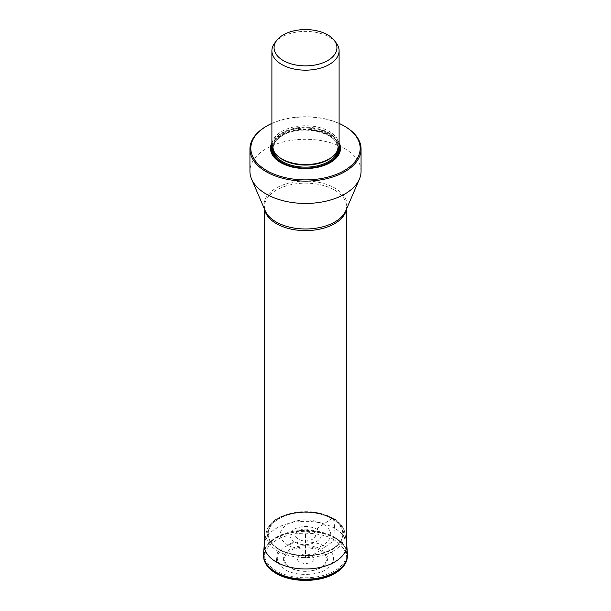 <?xml version="1.0" encoding="UTF-8"?>
<svg xmlns="http://www.w3.org/2000/svg" width="611" height="611" viewBox="0 0 611 611"><rect width="100%" height="100%" fill="white"/><g stroke="black" fill="none" stroke-linecap="round" stroke-linejoin="round"><path stroke-width="0.46" stroke-dasharray="3.06 2.29" d="M294.403 541.904C288.423 537.634 288.423 533.365 294.403 529.095C301.803 525.643 309.197 525.643 316.597 529.095C331.567 536.97 308.043 550.549 294.403 541.904L287.521 544.89C277.692 537.97 277.692 531.051 287.521 524.131C299.505 518.456 311.495 518.456 323.479 524.131A78.353 45.237 120 0 0 316.59 529.095L305.5 534.159L305.5 558.049L311.282 555.414A82.859 47.841 120 0 0 320.347 550.465A1.413 0.817 120 0 0 321.149 549.449A22.133 12.778 180 0 1 325.457 564.014A22.133 12.778 180 0 1 289.851 567.52A22.133 12.778 180 0 1 285.543 564.014A22.133 12.778 180 0 1 292.707 548.059A22.133 12.778 180 0 1 321.149 549.449L325.495 546.631C315.055 540.323 295.945 540.323 285.505 546.631C274.576 554.33 274.576 562.021 285.505 569.719C294.502 575.944 316.498 575.944 325.495 569.719C336.279 562.021 336.279 554.33 325.495 546.631A82.195 47.452 120 0 0 334.416 540.032C350.233 551.168 350.233 562.296 334.416 573.423C319.316 582.558 291.684 582.558 276.584 573.423C266.961 569.215 255.574 552.619 276.584 540.032C298.382 527.904 327.122 534.48 334.416 540.032L335.179 537.886A3.513 2.032 120 0 0 335.179 537.817L334.66 528.332A83.272 48.078 120 0 0 333.415 518.678L331.949 518.64A3.467 2.001 120 0 0 331.88 518.686L323.479 524.131C333.178 531.051 333.178 537.97 323.479 544.89C315.391 550.488 295.609 550.488 287.521 544.89M334.576 537.245A41.12 23.737 0 0 0 289.767 532.097A41.12 23.737 0 0 0 264.38 554.032A41.12 23.737 0 0 0 276.424 570.819A41.12 23.737 0 0 0 321.233 575.967A41.12 23.737 0 0 0 346.62 554.032A41.12 23.737 0 0 0 334.576 537.245M361.063 171.363A55.563 32.078 0 0 0 344.787 148.679A55.563 32.078 0 0 0 277.279 143.73A55.563 32.078 0 0 0 257.636 155.064A55.563 32.078 0 0 0 249.937 171.363M266.213 126.355A55.563 32.078 180 0 1 277.279 121.406A55.563 32.078 180 0 1 344.787 126.355M271.895 123.414A54.677 31.566 180 0 1 274.377 122.36A54.677 31.566 180 0 1 339.105 123.414M339.105 142.638A35.01 20.216 0 0 0 280.739 134.023A35.01 20.216 0 0 0 271.895 142.638M330.016 162.747A34.338 19.827 180 0 1 329.78 162.885L330.261 162.61L329.78 162.885A34.338 19.827 180 0 1 281.22 162.885A34.338 19.827 180 0 1 280.984 162.747M339.105 145.151A33.605 19.399 0 0 0 329.26 131.434A33.605 19.399 0 0 0 281.74 131.434A33.605 19.399 0 0 0 271.895 145.151M274.828 42.862A33.605 19.399 180 0 1 294.83 32.383A33.605 19.399 180 0 1 329.26 37.065A33.605 19.399 180 0 1 336.172 42.862M312.656 530.89A10.12 5.843 0 0 0 298.344 530.89A10.12 5.843 0 0 0 298.344 539.154A10.12 5.843 0 0 0 312.656 539.154A10.12 5.843 0 0 0 312.656 530.89M316.597 529.095A78.353 45.237 -60 0 1 323.479 524.131M331.88 518.686A37.309 21.538 180 0 1 331.88 549.144A37.309 21.538 180 0 1 279.12 549.144A37.309 21.538 180 0 1 279.12 518.686A37.309 21.538 180 0 1 331.88 518.686M331.949 518.64A37.401 21.591 0 0 0 279.051 518.64A37.401 21.591 0 0 0 279.051 549.182A37.401 21.591 0 0 0 331.949 549.182A37.401 21.591 0 0 0 331.949 518.64M332.407 518.357A38.058 21.973 180 0 1 332.407 549.426A38.058 21.973 180 0 1 278.593 549.426A38.058 21.973 0 0 1 278.593 518.357A38.058 21.973 0 0 1 332.407 518.357M346.704 544.141A41.242 23.814 180 0 0 334.66 528.332A83.272 48.078 120 0 0 333.415 518.678A39.478 22.79 0 0 0 293.265 513.125A39.478 22.79 0 0 0 266.495 531.272A39.478 22.79 0 0 0 266.495 531.28A39.478 22.79 0 0 0 277.585 550.916A39.478 22.79 180 0 0 323.387 555.116A39.478 22.79 180 0 0 344.505 531.28A39.478 22.79 180 0 1 344.505 531.28C342.198 525.139 338.41 520.801 333.148 518.265C322.287 512.4 309.678 510.452 295.327 512.415C281.243 515.333 270.658 519.541 266.495 531.272L264.38 543.133M333.415 518.678A39.478 22.79 180 0 1 344.505 531.272L346.62 543.133M276.424 560.562L277.585 550.916M334.66 528.332A41.242 23.814 0 0 0 290.546 522.978A41.242 23.814 0 0 0 264.296 544.141M263.57 553.91A41.968 24.234 180 0 1 290.278 532.372A41.968 24.234 180 0 1 335.179 537.817A41.968 24.234 180 0 1 347.43 553.91M263.547 554.169A41.976 24.234 180 0 1 290.126 532.479A41.976 24.234 180 0 1 335.179 537.886A41.976 24.234 180 0 1 347.453 554.169M347.483 554.971A41.999 24.249 0 0 0 335.195 538.421A41.999 24.249 0 0 0 289.904 533.052A41.999 24.249 0 0 0 263.517 554.971M320.347 550.465A20.995 12.121 -0 0 0 290.653 550.465A20.995 12.121 -0 0 0 290.653 567.611A20.995 12.121 -0 0 0 320.347 567.611A20.995 12.121 -0 0 0 320.347 550.465M311.282 555.414A8.18 4.72 180 0 1 311.282 562.089A8.18 4.72 180 0 1 299.718 562.089A8.18 4.72 180 0 1 299.718 555.414A8.18 4.72 180 0 1 311.282 555.414M264.601 209.352A41.12 23.737 180 0 1 264.38 206.877A41.12 23.737 180 0 1 289.767 184.95A41.12 23.737 180 0 1 334.576 190.09A41.12 23.737 180 0 1 346.62 206.877A41.12 23.737 180 0 1 346.399 209.352M346.62 208.832L346.62 206.877L345.773 210.803A41.495 23.959 0 0 0 334.843 188.081A41.495 23.959 0 0 0 285.077 184.163A41.495 23.959 0 0 0 265.227 210.803L264.38 206.877L264.38 208.832M271.895 144.784A34.338 19.827 180 0 1 281.22 134.848A34.338 19.827 180 0 1 315.284 129.868A34.338 19.827 180 0 1 339.105 144.784M317.109 167.391A33.842 19.537 180 0 1 293.891 167.391M271.971 146.411A33.842 19.537 180 0 1 281.572 135.222A33.842 19.537 180 0 1 316.315 130.525A33.842 19.537 180 0 1 339.029 146.411M338.563 148.603A33.07 19.094 0 0 0 317.812 131.312A33.07 19.094 0 0 0 282.114 135.535A33.07 19.094 0 0 0 272.437 148.603M337.593 150.902A32.368 18.689 0 0 0 337.868 148.458A32.368 18.689 0 0 0 317.888 131.197A32.368 18.689 0 0 0 282.61 135.245A32.368 18.689 0 0 0 273.132 148.458A32.368 18.689 0 0 0 273.407 150.902M278.456 156.66A32.368 18.689 180 0 1 273.132 146.396A32.368 18.689 180 0 1 282.61 133.183A32.368 18.689 180 0 1 317.888 129.127A32.368 18.689 180 0 1 337.868 146.396A32.368 18.689 180 0 1 332.544 156.66M328.535 159.288A32.574 18.804 0 0 0 328.535 132.686A32.574 18.804 0 0 0 282.465 132.686A32.574 18.804 0 0 0 282.465 159.288C276.325 155.599 273.216 151.299 273.132 146.396L273.132 148.458C273.216 143.554 276.325 139.255 282.465 135.573C301.055 123.506 339.624 133.022 337.868 148.458L337.868 146.396C337.784 151.299 334.675 155.599 328.535 159.288M325.457 564.014C319.324 572.011 300.054 573.828 289.996 567.65L285.543 564.014M264.38 546.998L264.38 554.032M346.62 546.998L346.62 554.032M329.78 162.885L329.78 162.885C317.078 170.584 293.922 170.591 281.22 162.885L280.739 162.61"/><path stroke-width="0.92" d="M249.937 149.038L249.937 171.363A55.563 32.078 0 0 0 251.579 179.099A55.563 32.078 0 0 0 266.213 194.046A55.563 32.078 0 0 0 320.37 202.272A55.563 32.078 0 0 0 359.421 179.099A55.563 32.078 0 0 0 361.063 171.363L361.063 149.038A55.563 32.078 180 0 1 344.787 171.722A55.563 32.078 180 0 1 266.213 171.722A55.563 32.078 180 0 1 249.937 149.038A55.563 32.078 180 0 1 257.636 132.747A55.563 32.078 180 0 1 266.213 126.355L266.831 125.996A54.677 31.566 180 0 1 271.895 123.414M339.105 123.414A54.677 31.566 180 0 1 344.169 125.996L344.787 126.355A55.563 32.078 180 0 1 361.063 149.038M344.169 125.996A54.677 31.566 180 0 1 344.161 170.637A54.677 31.566 180 0 1 270.467 172.554A54.677 31.566 180 0 1 260.546 130.349A54.677 31.566 180 0 1 266.831 125.996M271.895 142.638A35.01 20.216 0 0 0 280.739 162.61A35.01 20.216 0 0 0 330.261 162.61L330.261 162.61A35.01 20.216 0 0 0 339.105 142.638M271.895 50.782L271.895 145.151A33.605 19.399 0 0 0 281.74 158.868L281.74 158.868A33.605 19.399 0 0 0 329.26 158.868L328.535 159.288L329.26 158.868A33.605 19.399 0 0 0 339.105 145.151L339.105 50.782A33.605 19.399 180 0 1 329.26 64.499A33.605 19.399 180 0 1 281.74 64.499A33.605 19.399 180 0 1 271.895 50.782A33.605 19.399 180 0 1 273.636 44.626A33.605 19.399 180 0 1 274.828 42.862L276.806 40.311A31.436 18.147 180 0 1 277.761 39.18A31.436 18.147 180 0 1 290.706 31.703A31.436 18.147 180 0 1 334.194 40.311A31.436 18.147 180 0 1 327.725 60.55A31.436 18.147 180 0 1 287.674 62.666A31.436 18.147 180 0 1 276.806 40.311M334.194 40.311L336.172 42.862A33.605 19.399 180 0 1 339.105 50.782M346.62 543.133L346.704 544.141A41.242 23.814 180 0 1 322.096 566.97A41.242 23.814 180 0 1 276.34 562.005L276.424 560.562M346.704 544.141L347.43 553.91A41.968 24.234 180 0 1 322.394 577.135A41.968 24.234 180 0 1 275.821 572.087A41.968 24.234 180 0 1 263.57 553.91L264.296 544.141A41.242 23.814 0 0 0 276.34 562.005M263.57 553.91L263.54 554.429A41.976 24.234 180 0 1 263.547 554.169M347.453 554.169A41.976 24.234 180 0 1 347.46 554.429A41.976 24.234 180 0 1 322.035 577.296A41.976 24.234 180 0 1 275.821 572.163A41.976 24.234 180 0 1 263.54 554.429L263.517 554.971A41.999 24.249 0 0 0 275.805 572.713A41.999 24.249 0 0 0 322.05 577.853A41.999 24.249 0 0 0 347.483 554.971L346.269 561.624C344.321 566.153 340.625 570.025 335.187 573.233C319.805 582.726 291.63 582.802 276.096 573.401C270.505 570.162 266.724 566.237 264.731 561.624C264.013 560.34 263.601 558.118 263.517 554.971M346.399 209.352A41.12 23.737 180 0 1 319.24 229.255A41.12 23.737 180 0 1 276.424 223.664A41.12 23.737 180 0 1 264.601 209.352M251.579 179.099L265.227 210.803A41.495 23.959 0 0 0 276.157 221.961A41.495 23.959 0 0 0 316.605 228.102A41.495 23.959 0 0 0 345.773 210.803L359.421 179.099M339.105 144.784A34.338 19.827 180 0 1 330.016 162.747M280.984 162.747A34.338 19.827 180 0 1 271.895 144.784M339.029 146.411A33.842 19.537 180 0 1 329.428 162.854A33.842 19.537 180 0 1 317.109 167.391M293.891 167.391A33.842 19.537 180 0 1 271.971 146.411M272.437 148.603A33.07 19.094 0 0 0 292.501 166.597A33.07 19.094 0 0 0 328.886 162.541A33.07 19.094 0 0 0 338.563 148.603M273.407 150.902A32.368 18.689 0 0 0 295.098 166.154A32.368 18.689 0 0 0 328.39 161.678A32.368 18.689 0 0 0 337.593 150.902M332.544 156.66A32.368 18.689 180 0 1 328.39 159.608A32.368 18.689 180 0 1 278.456 156.66M281.74 158.868L282.465 159.288A32.574 18.804 0 0 0 328.535 159.288M264.296 544.141L264.38 543.133M347.43 553.91L347.483 554.971M264.38 208.832L264.38 546.998M346.62 208.832L346.62 546.998"/></g></svg>
